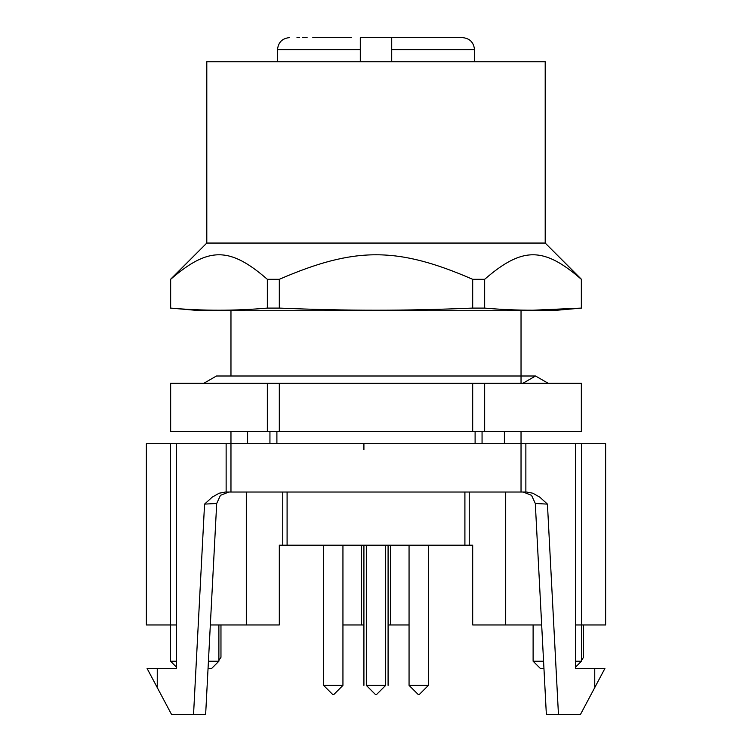 <?xml version="1.0" encoding="UTF-8"?>
<svg xmlns="http://www.w3.org/2000/svg" width="752" height="752" viewBox="0 0 752 752"><rect width="100%" height="100%" fill="white"/><g stroke="black" fill="none" stroke-linecap="round" stroke-linejoin="round"><path stroke-width="1.13" d="M360.293 37.6L360.293 49.688L360.293 37.6L391.707 37.6L391.707 61.767M391.707 37.6L391.707 49.688L474.503 49.688C473.779 42.347 469.756 38.314 462.414 37.6L391.707 37.6M360.293 61.767L360.293 49.688L277.497 49.688C278.221 42.347 282.244 38.314 289.586 37.6M277.497 61.767L277.497 49.688M474.503 61.767L474.503 49.688M351.4 37.6L315.144 37.6M296.974 37.6L298.168 37.6M314.251 37.6L315.097 37.6M302.501 37.6L307.107 37.6M312.804 37.6L314.035 37.6M298.572 37.6L299.672 37.6M532.999 310.209L581.456 308.094L581.456 279.312L545.2 243.056L206.8 243.056L206.8 61.767L545.2 61.767L545.2 243.056L581.343 279.312C543.752 246.647 522.367 246.571 484.655 279.312L485.275 278.738M551.244 310.736L581.456 308.094L551.244 310.736L200.756 310.736L170.544 308.094L170.544 279.312L206.8 243.056L170.873 279.114M171.089 278.907L172.922 277.225M267.345 279.312L267.345 308.094L279.312 308.094C347.725 310.914 404.426 310.914 472.688 308.094L484.655 308.094L484.655 279.312L472.688 279.312C397.507 246.647 354.747 246.571 279.312 279.312L267.345 279.312C229.755 246.647 208.37 246.571 170.657 279.312L170.657 308.094C202.927 310.914 235.15 310.914 267.345 308.094C235.075 310.914 202.852 310.914 170.657 308.094L200.756 310.736M472.688 279.312L472.688 308.094C404.275 310.914 347.574 310.914 279.312 308.094L279.312 279.312M581.343 279.312L581.343 308.094C549.073 310.914 516.85 310.914 484.655 308.094M279.312 383.247L581.456 383.247L581.456 431.592L170.544 431.592L170.544 383.247L279.312 383.247L279.312 431.592L276.896 431.592L276.896 443.68M472.688 383.247L472.688 431.592L475.104 431.592L475.104 443.68M484.655 383.247L484.655 431.592M581.343 383.247L581.343 431.592M170.657 383.247L170.657 431.592M267.345 383.247L267.345 431.592M575.412 624.968L605.633 624.968L605.633 443.68L146.367 443.68L146.367 624.968L170.544 624.968L170.544 661.224L176.588 661.224M363.912 443.68L363.912 449.724M269.94 443.68L269.94 431.592M247.615 443.68L247.615 431.592M176.588 443.68L176.588 668.472L157.253 668.472L157.253 687.572L171.512 714.4L193.546 714.4L204.563 504.113L213.145 503.661L204.563 504.113L212.186 497.166L219.133 493.227L225.525 492.024L230.967 492.024L230.967 431.592M279.312 624.968L279.312 545.2L279.312 624.968L210.334 624.968M176.588 624.968L170.544 624.968L170.544 443.68M521.033 431.592L521.033 492.024L230.967 492.024M521.033 492.024L526.475 492.024L532.867 493.227L539.851 497.194M558.454 714.4L547.437 504.113L535.302 503.473L546.356 714.4L580.488 714.4L604.909 668.472L594.747 668.472L594.747 687.572M575.412 443.68L575.412 668.472L594.747 668.472M546.356 714.4L535.302 503.473L531.551 495.342L523.232 492.024L526.475 492.024M547.437 504.113L539.814 497.166M464.905 492.024L464.905 545.2L472.688 545.2L472.688 624.968L541.666 624.968M504.385 443.68L504.385 431.592M482.06 443.68L482.06 431.592M363.912 685.392L363.912 545.2M388.088 545.2L388.088 685.392M342.94 624.968L363.912 624.968M388.088 624.968L409.06 624.968M246.308 492.024L246.308 624.968M157.253 668.472L147.091 668.472L157.253 687.572M213.145 503.661L216.698 503.473L213.145 503.661M193.546 714.4L205.644 714.4L216.698 503.473L220.449 495.342L228.768 492.024L225.478 492.024M505.692 492.024L505.692 624.968M361.496 545.2L361.496 624.968M390.504 545.2L390.504 624.968M472.688 545.2L472.688 624.968M583.543 624.968L583.543 657.323L581.456 660.416M533.112 624.968L533.112 661.224L543.564 661.224M581.456 443.68L581.456 661.224L575.412 661.224M279.312 545.2L464.905 545.2M220.966 624.968L220.966 657.323L218.888 660.416M218.888 624.968L218.888 661.224L208.436 661.224M216.698 503.473L205.644 714.4M533.112 661.224L540.368 668.472L543.95 668.472M208.05 668.472L211.632 668.472L218.888 661.224M409.84 685.392L428.396 685.392L428.396 545.2M323.604 545.2L323.604 685.392L332.694 694.491L323.595 685.392L342.94 685.392L342.94 545.2M375.427 694.491L366.318 685.392L385.673 685.392L385.673 545.2M418.206 694.491L409.06 685.392L409.06 545.2M418.159 694.491L419.259 694.491M375.605 694.491L376.395 694.491M332.798 694.491L333.747 694.491M226.136 443.68L226.136 492.024M525.864 443.68L525.864 492.024M469.239 545.2L469.239 492.024M282.761 492.024L282.761 545.2M287.095 492.024L287.095 545.2M203.905 383.247L216.473 376L230.967 376L230.967 310.736M521.033 383.247L521.033 310.736M548.095 383.247L535.527 376L216.473 376M521.033 376L535.527 376L522.969 383.247M526.522 492.024L523.232 492.024M575.412 667.268L581.456 661.224M176.588 667.268L170.544 661.224M366.327 685.392L366.327 545.2M419.306 694.491L428.396 685.392L419.306 694.491M333.841 694.491L342.94 685.392L333.841 694.491M376.573 694.491L385.673 685.392"/></g></svg>
